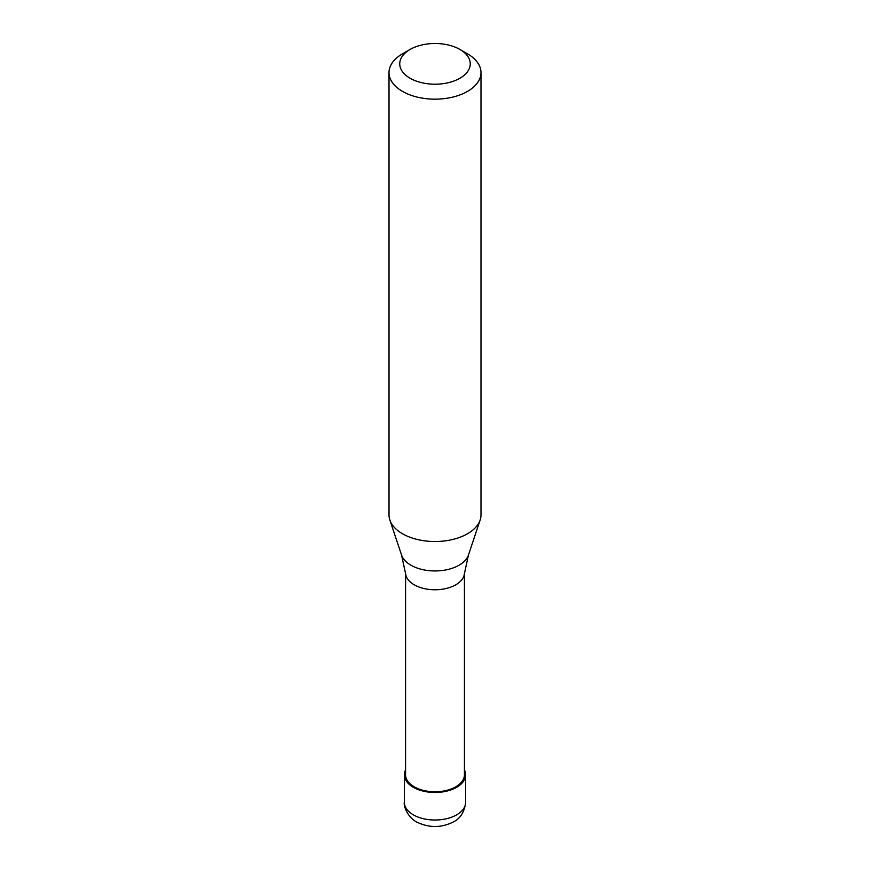 <?xml version="1.0" encoding="UTF-8"?>
<svg xmlns="http://www.w3.org/2000/svg" width="870" height="870" viewBox="0 0 870 870"><rect width="100%" height="100%" fill="white"/><g stroke="black" fill="none" stroke-linecap="round" stroke-linejoin="round"><path stroke-width="1.3" d="M405.572 769.83A30.657 17.704 0 0 0 404.343 774.789A30.657 17.704 0 0 0 423.266 791.135A30.657 17.704 0 0 0 456.674 787.296A30.657 17.704 180 0 0 465.657 774.789A30.657 17.704 180 0 0 464.428 769.83M405.572 573.308L405.572 774.789A29.428 16.998 0 0 0 423.733 790.482A29.428 16.998 0 0 0 455.815 786.795A29.428 16.998 180 0 0 464.428 774.789L464.428 573.308M401.548 555.016L405.627 573.819A29.428 16.998 0 0 0 424.582 588.664A29.428 16.998 0 0 0 455.815 584.781A29.428 16.998 180 0 0 464.373 573.819L468.451 555.016A34.071 19.673 180 0 1 459.088 565.196A34.071 19.673 0 0 1 425.017 570.089A34.071 19.673 0 0 1 401.548 555.016L389.847 520.01A45.99 26.546 0 0 0 421.526 540.357A45.99 26.546 0 0 0 467.516 533.745A45.99 26.546 180 0 0 480.153 520.01A45.99 26.546 180 0 0 480.99 514.975L480.99 72.612A45.99 26.546 180 0 1 467.516 91.394A45.99 26.546 0 0 1 417.404 97.146A45.99 26.546 0 0 1 389.01 72.612A45.99 26.546 0 0 1 402.484 53.842L410.074 49.459A35.257 20.358 0 0 0 410.064 49.459A35.257 20.358 0 0 0 410.074 78.246A35.257 20.358 0 0 0 459.925 78.246A35.257 20.358 180 0 0 459.936 49.459L467.516 53.842A45.99 26.546 180 0 1 480.99 72.612M389.01 72.612L389.01 514.975A45.99 26.546 0 0 0 389.847 520.01M410.074 49.459A35.257 20.358 180 0 1 459.936 49.459M465.657 802.325C464.471 811.928 460.426 818.442 453.509 821.856C441.71 827.838 429.758 828.044 417.654 822.487C407.899 818.213 403.256 805.631 404.343 802.325A30.657 17.704 0 0 0 423.266 818.67A30.657 17.704 0 0 0 456.674 814.842A30.657 17.704 180 0 0 465.657 802.325L465.657 774.789M404.343 802.325L404.343 774.789M410.064 49.459L402.484 53.842M468.451 555.016L480.153 520.01"/></g></svg>
